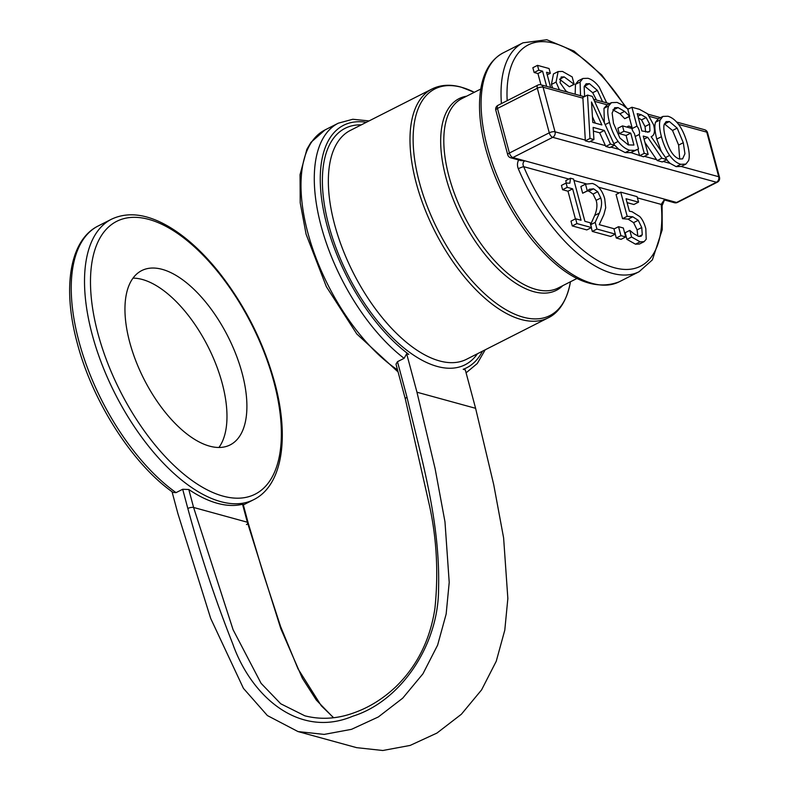 <?xml version="1.0" encoding="UTF-8"?>
<svg xmlns="http://www.w3.org/2000/svg" width="790" height="790" viewBox="0 0 790 790"><rect width="100%" height="100%" fill="white"/><g stroke="black" fill="none" stroke-linecap="round" stroke-linejoin="round"><path stroke-width="1.19" d="M176.042 492.634A157.22 75.741 -116.9 0 1 80.57 347.235A157.22 75.741 -116.9 0 1 98.177 225.97C69.688 240.071 62.331 287.481 76.976 342.06C91.956 400.658 132.286 463.947 173.059 492.437L176.042 492.634L182.688 489.267L188.79 489.504A157.22 75.741 63.1 0 0 242.54 504.257L243.152 504.208L248.139 522.802A4.246 1.491 165 0 0 247.349 522.22L280.786 628.623L302.373 678.264L316.316 700.058L333.479 717.745M182.688 489.267L187.832 508.483C200.403 554.837 215.334 599.867 232.645 643.574C251.289 696.869 299.598 738.828 352.814 716.184C399.779 701.688 438.47 646.467 438.569 589.123C440.346 521.548 421.633 459.523 406.998 397.271A4.246 1.491 165 0 0 405.339 399.039L395.997 364.17L397.469 361.692L404.105 358.324L406.662 353.792L416.962 392.215L435.102 468.608L444.977 521.835L449.214 582.388L446.153 614.057L437.611 645.154L422.946 673.801L402.722 698.163L378.311 716.974L351.51 729.328L324.176 734.404L297.998 731.57L356.636 747.656L382.814 750.5L410.148 745.424L436.949 733.071L461.36 714.259L481.584 689.887L496.248 661.25L504.79 630.153L507.851 598.474L503.615 537.921L493.73 484.695L475.6 408.312L465.3 369.878L463.197 369.295A135.979 65.511 -116.9 0 0 482.483 351.185M172.023 491.686L177.878 513.53L210.693 618.422L243.448 688.376L267.395 715.562L297.998 731.57M129.738 342.337A97.733 47.084 -116.9 0 1 141.706 270.595A97.733 47.084 -116.9 0 1 227.915 336.451A97.733 47.084 -116.9 0 1 230.157 444.908A97.733 47.084 -116.9 0 1 129.738 342.337M218.929 447.476A97.733 47.084 63.1 0 0 207.987 346.553A97.733 47.084 63.1 0 0 133.006 278.139M406.662 353.792L408.776 354.364A135.979 65.511 -116.9 0 1 323.08 208.145A135.979 65.511 -116.9 0 1 366.343 122.302M627.221 127.18A6.369 3.071 -116.9 0 1 628.02 126.281A6.369 3.071 -116.9 0 1 629.354 126.203A6.369 3.071 -116.9 0 1 632.306 128.484L636.957 126.124L631.901 107.242L639.456 109.316L647.563 113.799L653.597 124.8C655.246 131.535 654.436 135.485 651.138 136.66L666.948 159.59L661.882 158.197L647.701 137.302L643.238 136.078L648.146 154.425L643.504 156.785L630.835 152.598L638.537 148.954L634.36 133.352A6.369 3.071 -116.9 0 1 631.852 128.454L622.5 125.887L623.942 131.268L630.736 133.135L633.926 145.054L628.297 144.896L619.923 138.062L613.494 123.349L612.132 113L614.679 107.726L618.037 107.598L624.623 111.41L629.709 116.406L627.724 109.01L622.846 105.179L617.069 102.414L611.44 102.641L606.799 105.001M636.957 126.124A6.369 3.071 -116.9 0 1 639.199 134.478L635.2 136.512M648.146 154.425L644.255 153.359L639.199 134.478M651.641 136.433L651.138 136.66L651.641 136.433M649.657 124.168L649.943 130.962L648.975 132.049L641.865 130.962L637.214 113.622L641.085 114.688L646.161 117.532L649.657 124.168L645.015 126.528L641.519 119.892L646.161 117.532M639.396 154.949L637.886 149.29M639.604 155.719L644.255 153.359M627.813 109.316L631.901 107.242M632.306 128.484L629.146 116.693M646.2 239.232L644.097 241.681L640.117 241.829L631.605 237.02L629.818 230.374L633.995 233.84L638.735 236.408L641.075 236.289L642.27 234.739L641.747 227.52L638.241 220.292L632.78 216.796L627.191 216.312L620.723 192.148L637.076 196.641L638.547 202.151L626.036 198.715L629.383 211.216L632.02 211.69L639.712 216.509C642.28 219.166 644.314 223.215 645.815 228.675L646.2 239.232M644.097 241.681L639.456 244.041L635.466 244.179L626.954 239.38L631.605 237.02M626.954 239.38L625.176 232.734L629.818 230.374M638.893 236.457L642.27 234.739M637.836 236.121L637.096 229.88L633.59 222.652L638.241 220.292M633.59 222.652L628.129 219.146L622.55 218.672L627.191 216.312M622.55 218.672L616.072 194.508L620.723 192.148M627.092 202.635L633.896 204.501L638.547 202.151M620.94 235.647L618.54 226.681L623.32 227.994L625.72 236.961L620.94 235.647L616.289 238.007L615.252 234.146M613.968 229.001L618.54 226.681M616.289 238.007L621.068 239.321L625.72 236.961M589.221 189.393L587.296 190.864L585.509 184.179L592.391 183.458C598.227 185.383 602.345 190.489 604.725 198.784L605.693 207.74L603.856 214.663L599.245 224.656L613.879 228.675L615.331 234.107L610.69 236.467L592.303 231.421L596.954 229.061L595.176 222.415L599.343 213.103C601.704 207.276 602.178 202.25 600.765 198.004L597.714 191.713L593.557 188.81L589.468 189.254M590.703 224.686L595.176 222.415M592.303 231.421L591.295 227.648M590.525 224.775L594.692 215.463C597.062 209.636 597.526 204.6 596.114 200.364L593.063 194.073L588.906 191.17L587.434 190.963M587.296 190.864L582.655 193.224L587.513 190.923M580.857 186.539L585.815 184.001L580.857 186.539L582.655 193.224M615.331 234.107L596.954 229.061M576.927 223.57L575.643 218.781L581.055 220.262L572.641 188.85L567.23 187.358L566.075 183.073L569.857 183.191L570.489 178.224L573.58 179.073L584.896 221.319L590.189 222.77L591.473 227.56L576.927 223.57L572.276 225.93L570.992 221.141L575.643 218.781M575.406 218.899L567.99 191.21L572.641 188.85M567.99 191.21L562.579 189.719L567.23 187.358M562.579 189.719L561.423 185.423L566.075 183.073M566.193 183.102L565.837 180.584L570.489 178.224M572.276 225.93L586.822 229.92L591.473 227.56M546.66 86.387L542.582 71.179L538.79 70.142L537.506 65.353L549.05 68.523L550.334 73.312L546.542 72.265L550.62 87.473M540.952 84.826L537.931 73.539L542.582 71.179M537.931 73.539L534.139 72.502L538.79 70.142M534.139 72.502L532.855 67.713L537.506 65.353M547.243 74.872L550.334 73.312M559.448 89.902L556.071 82.101L558.115 71.574L562.5 71.436L572.177 76.906L574.172 84.352L564.208 76.906L561.177 76.966L560.021 82.585L565.867 90.949L567.99 92.242M552.605 88.026L551.42 84.461L553.464 73.924L558.115 71.574M573.886 84.273L569.521 86.712L574.172 84.352M569.235 86.633L559.557 79.267M584.62 96.538L584.146 86.742L586.121 83.78L589.458 83.691L597.358 90.366L602.573 101.732M596.47 100.063L592.707 92.726L584.393 85.952M580.532 95.689L580.097 82.002L582.892 78.477L587.987 78.289C592.125 79.533 595.897 82.525 599.304 87.275L606.71 102.868M575.179 94.217L575.456 84.362L580.097 82.002M575.456 84.362L578.24 80.837L582.892 78.477M666.948 159.59L662.296 161.95L657.231 160.558L644.936 142.447M647.365 132.266L649.943 130.962M645.677 131.999L645.015 126.528M641.519 119.892L638.3 117.68M644.057 139.159L647.701 137.302M657.231 160.558L661.882 158.197M638.537 148.954L634.913 150.386L629.857 150.238C625.65 149.093 621.74 146.17 618.126 141.45C614.511 136.631 611.628 130.291 609.485 122.42C607.53 114.975 607.253 109.484 608.636 105.949L611.44 102.641M604.32 122.736L603.985 108.309L607.204 104.813M629.373 116.318L624.722 118.678L629.709 116.406M624.722 118.678L619.982 113.77L624.623 111.41M619.982 113.77L612.862 109.83M628.623 144.985L626.085 135.495L630.736 133.135M626.085 135.495L619.291 133.629L623.942 131.268M619.291 133.629L617.849 128.247L622.5 125.887M630.835 152.598L625.206 152.598L618.787 149.29L614.511 145.113M593.932 139.553L589.281 141.914L585.341 140.827L582.862 97.427L587.513 95.067L592.312 96.38L614.551 145.212L610.443 144.086L604.33 130.459L593.142 127.388L593.932 139.553L589.992 138.467L587.513 95.067M614.551 145.212L609.91 147.572L605.792 146.436L599.679 132.819L604.33 130.459M601.862 124.939L592.806 122.45L591.503 101.979L601.862 124.939M595.334 123.141L592.441 116.723M605.792 146.436L610.443 144.086M599.679 132.819L593.379 131.091M585.341 140.827L589.992 138.467M661.289 151.374L656.776 139.07C654.772 131.407 654.357 125.808 655.532 122.243L658.198 118.806L662.919 116.416L667.945 116.239C672.014 117.453 675.717 120.406 679.064 125.077C682.461 129.837 685.216 136.087 687.349 143.829C689.354 151.423 689.769 157.022 688.594 160.607L685.878 164.103L680.822 164.29C676.832 163.175 673.12 160.222 669.683 155.423C666.276 150.623 663.521 144.382 661.428 136.709C659.423 129.056 659.008 123.447 660.183 119.892L662.919 116.416M678.571 124.405L706.774 132.137A4.246 1.491 -15 0 1 707.563 132.73A4.246 4.246 0 0 0 704.581 129.728A4.246 3.407 105.3 0 1 706.774 132.137L718.722 176.723A4.246 3.407 105.3 0 1 716.431 182.243A4.246 2.044 63.1 0 0 717.32 182.194A4.246 4.246 0 0 0 719.502 177.306A4.246 1.491 165 0 0 718.722 176.723L681.227 166.463L685.878 164.103M681.276 166.443L676.171 166.65L670.137 163.382L666.562 159.778M679.706 159.067L678.64 145.074L672.507 130.469L664.38 123.823M683.291 142.714L684.93 153.724L682.59 158.879L679.42 158.997C673.692 157.25 669.051 150.189 665.496 137.825C663.886 131.762 663.442 127.338 664.153 124.544L666.098 121.63L669.387 121.551L677.158 128.108L683.291 142.714L678.64 145.074M655.532 122.243L660.183 119.892M637.402 197.875L661.19 204.403A124.079 59.773 -116.9 0 1 614.482 267.771A124.079 59.773 -116.9 0 1 523.691 166.67C522.506 164.073 522.881 162.118 524.817 160.814L512.888 157.546A4.246 2.044 -116.9 0 1 509.412 153.033A4.246 1.491 165 0 0 507.753 154.8A4.246 4.246 0 0 0 510.735 157.803A4.246 3.407 -74.7 0 0 512.888 157.546L552.733 137.322A4.246 3.407 -74.7 0 0 555.133 133.698A4.246 3.407 -74.7 0 0 555.024 131.802A4.246 1.491 165 0 0 549.267 132.809A4.246 2.044 63.1 0 0 552.733 137.322L716.431 182.243L676.586 202.467A4.246 3.407 105.3 0 1 674.433 202.724A4.246 4.246 0 0 0 677.474 202.418A4.246 2.044 -116.9 0 1 676.586 202.467L664.657 199.189L661.19 204.403A4.246 2.35 -5.5 0 1 662.099 205.677A4.246 2.35 -5.5 0 1 662.099 205.686L664.518 199.87M510.735 157.803L520.946 160.597L524.817 160.814L664.657 199.189L664.509 199.87M568.84 179.054L523.691 166.67A4.246 0.523 157 0 0 518.299 168.734A128.326 61.818 63.1 0 0 639.159 271.681L652.402 259.851L662.237 229.742L662.099 205.677M518.931 159.501C517.233 162.335 517.015 165.416 518.299 168.734M497.473 108.457A4.246 2.044 -116.9 0 1 497.986 105.337A4.246 4.246 0 0 0 495.804 110.225A4.246 1.491 -15 0 1 497.473 108.457L537.319 88.233A4.246 1.491 -15 0 1 543.086 87.216A4.246 3.407 -74.7 0 0 540.883 84.806A4.246 4.246 0 0 0 537.842 85.113A4.246 2.044 63.1 0 0 537.319 88.233L549.267 132.809L509.412 153.033L497.473 108.457M246.47 524.57A4.246 1.491 165 0 0 248.139 522.802M242.54 504.257L247.349 522.22L193.599 507.466L188.79 489.504M187.832 508.483A4.246 1.491 -15 0 1 193.599 507.466L233.09 629.739L261.085 683.33L280.756 703.791L304.831 715.809C325.282 721.033 342.86 717.014 354.888 712.481C369.621 707.129 383.259 698.577 395.78 686.816C417.15 666.01 430.195 639.841 434.935 608.31C438.529 573.185 436.742 539.066 429.572 505.975L405.339 399.039A4.246 1.491 165 0 0 405.359 399.108M406.998 397.271L397.469 361.692M92.213 334.634A157.22 75.741 63.1 0 0 247.961 501.986A157.22 75.741 63.1 0 0 253.748 499.645C282.307 485.514 289.624 437.937 274.871 383.229C263.554 342.06 244.633 304.723 218.119 271.217C201.964 251.269 185.334 236.289 168.201 226.276C146.693 213.883 127.783 211.532 111.469 219.225A157.22 75.741 63.1 0 0 92.213 334.634M97.97 333.617A152.974 73.697 -116.9 0 1 197.806 250.015A152.974 73.697 -116.9 0 1 262.013 489.632A152.974 73.697 -116.9 0 1 97.97 333.617M416.962 392.215L475.6 408.312M397.518 369.848A140.225 67.555 -116.9 0 1 309.986 240.298A140.225 67.555 -116.9 0 1 325.036 129.916L338.318 123.181A140.225 67.555 63.1 0 0 321.846 228.666A140.225 67.555 63.1 0 0 404.105 358.324M361.326 124.85A132.582 63.872 63.1 0 0 348.143 275.443A132.582 63.872 63.1 0 0 477.466 353.732M635.466 244.179L640.117 241.829M637.096 229.88L641.747 227.52M628.129 219.146L632.78 216.796M594.692 215.463L599.343 213.103M596.114 200.364L600.765 198.004M593.063 194.073L597.714 191.713M588.906 191.17L593.557 188.81M551.42 84.461L556.071 82.101M559.705 79.188L564.208 76.906M584.807 86.051L589.458 83.691M592.707 92.726L597.358 90.366M507.18 100.676A124.079 59.773 -116.9 0 1 544.646 41.712A124.079 59.773 -116.9 0 1 625.591 107.213M637.925 116.288L641.085 114.688M605.17 124.613L609.485 122.42M613.83 143.622L618.126 141.45M603.985 108.309L608.636 105.949M613.386 109.958L618.037 107.598M630.262 152.737L634.913 150.386M625.206 152.598L629.857 150.238M664.736 123.912L669.387 121.551M672.507 130.469L677.158 128.108M676.171 166.65L680.822 164.29M665.526 157.526L669.683 155.423M656.776 139.07L661.428 136.709M585.301 140.107L555.024 131.802L543.086 87.216L582.911 98.148M605.426 145.627L590.189 141.45M594.574 101.347L607.174 104.803M618.787 149.29L610.818 147.108M670.137 163.382L663.205 161.486M649.824 116.515L658.198 118.806M656.638 159.679L644.413 156.331M466.485 359.302A128.326 61.818 -116.9 0 1 353.288 272.836A128.326 61.818 -116.9 0 1 350.345 130.419L431.992 88.994A128.326 61.818 63.1 0 0 434.925 231.411A128.326 61.818 63.1 0 0 548.122 317.876L466.485 359.302M570.439 281.773A127.081 61.225 -116.9 0 1 442.844 239.39A127.081 61.225 -116.9 0 1 461.607 87.315A127.081 61.225 -116.9 0 1 474.296 92.302M466.663 96.183A107.48 51.775 63.1 0 0 461.558 217.902A107.48 51.775 63.1 0 0 562.806 285.644M576.927 278.485L558.145 288.014A106.235 51.172 -116.9 0 1 464.441 216.43A106.235 51.172 -116.9 0 1 462.002 98.543L480.784 89.013M573.945 180.456L586.21 183.823M598.494 187.191L619.261 192.888M619.232 281.793A128.326 61.818 -116.9 0 1 506.035 195.328A128.326 61.818 -116.9 0 1 503.102 52.91C489.958 60.099 482.295 73.816 480.103 94.059C478.444 110.175 480.29 128.345 485.633 148.55C494.896 182.065 510.33 212.431 531.927 239.647C563.744 277.794 592.846 291.836 619.232 281.793L639.159 271.681M626.934 108.319L601.625 74.872L573.965 51.074L546.828 39.747L523.019 42.808A128.326 61.818 63.1 0 0 501.413 103.599M333.637 717.725L321.303 705.786L298.018 668.834L280.638 626.628L263.198 573.313L248.129 522.802M111.469 219.225L98.177 225.97M253.748 499.645L243.35 504.929M398.081 371.962L356.764 333.943L326.359 286.691L306.105 234.265L300.21 202.793L300.052 174.689L306.875 149.3L310.954 142.358L325.036 129.916M466.09 372.831L477.269 363.519L485.198 349.802M369.068 120.919L352.804 119.26L338.318 123.181M474.385 92.341L461.113 87.127C450.29 84.145 440.573 84.767 431.992 88.994M570.459 281.684C566.47 303.982 556.387 314.074 548.122 317.876M523.019 42.808L503.102 52.91M507.753 154.8L495.804 110.225M497.986 105.337L537.842 85.113M540.883 84.806L584.274 96.716M593.636 99.283L609.495 103.628M627.102 108.467L628.652 108.892M647.938 114.185L660.519 117.631M676.625 122.055L704.581 129.728M707.563 132.73L719.502 177.306M677.474 202.418L717.32 182.194M674.433 202.724L664.41 199.969"/></g></svg>
